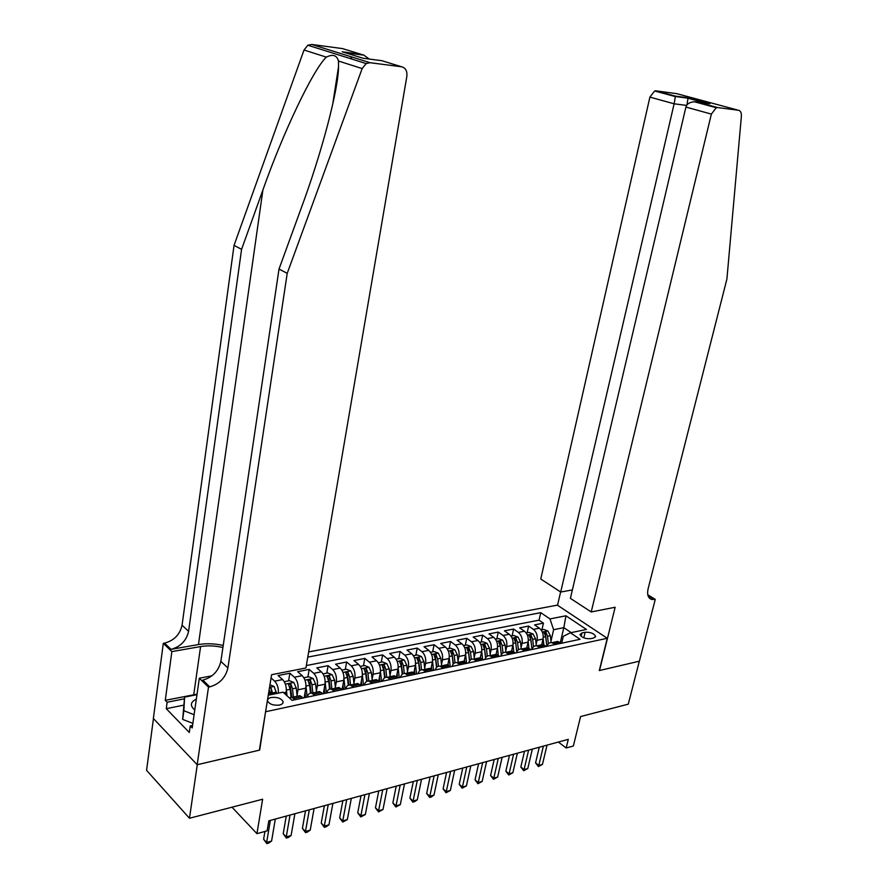 <?xml version="1.0" encoding="UTF-8"?>
<svg xmlns="http://www.w3.org/2000/svg" width="888" height="888" viewBox="0 0 888 888"><rect width="100%" height="100%" fill="white"/><g stroke="black" fill="none" stroke-linecap="round" stroke-linejoin="round"><path stroke-width="1.33" d="M279.454 705.072C282.118 704.417 283.328 703.263 283.072 701.609C281.163 698.29 277.211 696.925 271.228 697.491C268.531 698.135 267.31 699.3 267.577 700.987C269.508 704.295 273.471 705.66 279.454 705.072M153.446 718.559L146.576 770.34L189.466 818.259L197.28 764.712L259.685 750.105L265.645 711.421M265.912 711.677L607.27 638.283L557.353 605.139L308.658 651.925M607.27 638.283L599.3 670.562L639.327 661.194L628.282 704.151L580.586 716.561L573.359 745.998L566.178 747.996L568.287 739.349L268.798 820.834L267.122 830.846L256.943 833.666L262.626 799.233L189.466 818.259M541.713 644.788L543.034 639.06C543.722 634.476 542.501 630.857 539.393 628.205L534.587 624.897L543.434 623.154L541.891 629.836M536.152 644.366L537.085 640.292C537.773 635.697 536.552 632.056 533.444 629.392L528.649 626.073L527.128 632.811M528.649 626.073L519.647 627.849L524.442 631.202C527.55 633.877 528.76 637.529 528.094 642.157L526.784 647.929M511.566 651.126L512.864 645.31C513.53 640.648 512.321 636.951 509.224 634.243L504.44 630.846L513.597 629.037L512.087 635.841M496.081 654.389L497.369 648.518C498.024 643.811 496.803 640.093 493.717 637.34L488.944 633.91L498.279 632.067L496.781 638.916M480.275 657.841L481.574 651.792C482.217 647.041 481.007 643.278 477.922 640.503L473.171 637.029L482.672 635.153L481.185 642.057M464.158 661.416L465.479 655.122C466.122 650.338 464.912 646.531 461.838 643.722L457.098 640.204L466.777 638.283L465.301 645.254M447.73 665.09L449.084 658.519C449.716 653.69 448.507 649.85 445.443 647.008L440.714 643.434L450.582 641.48L449.128 648.518M430.98 668.886L432.378 661.982C433 657.109 431.79 653.224 428.738 650.349L424.031 646.73L434.077 644.744L432.645 651.836M413.897 672.804L415.351 665.5C415.961 660.583 414.74 656.665 411.699 653.757L407.015 650.083L417.26 648.062L415.839 655.211M396.47 676.856L397.979 669.097C398.579 664.135 397.369 660.184 394.339 657.22L389.677 653.513L400.122 651.448L398.723 658.663M378.699 681.007L380.275 672.771C380.863 667.765 379.642 663.758 376.634 660.772L371.994 656.998L382.639 654.9L381.263 662.182M360.584 685.27L362.204 676.512C362.781 671.45 361.571 667.41 358.574 664.379L353.957 660.561L364.824 658.419L363.458 665.756M342.091 689.654L343.778 680.319C344.344 675.224 343.134 671.139 340.16 668.065L335.564 664.202L346.642 662.004L345.31 669.419M323.31 693.728L324.986 684.215C325.53 679.065 324.331 674.936 321.356 671.828L316.794 667.898L328.105 665.667L326.784 673.148M304.151 697.79L305.794 688.189C306.327 682.994 305.128 678.809 302.175 675.657L297.647 671.683L309.179 669.408L307.892 676.945M305.106 693.184L304.329 697.746M285.803 694.66L286.202 692.252C286.724 687.001 285.525 682.772 282.606 679.575L278.099 675.546L289.877 673.215L288.611 680.83M585.137 632.256L581.94 632.922L579.986 634.587C581.651 637.529 585.159 638.894 590.509 638.683L593.706 637.995L595.615 636.363C593.961 633.422 590.476 632.056 585.137 632.256L583.793 637.828M268.265 695.226L283.061 692.174L292.063 700.343L580.064 639.293L570.429 632.778L563.292 636.319L561.671 643.201M560.306 642.635L563.836 627.638L553.624 629.714L549.972 618.914L540.759 612.665L307.77 657.109M549.972 618.914L565.956 615.784L586.446 629.459L570.429 632.778M297.047 695.459L298.013 689.798L305.794 688.189M316.394 691.297L317.349 685.791L324.986 684.215M335.353 687.223L336.308 681.873L343.778 680.319M353.924 683.238L354.878 678.021L362.204 676.512M372.128 679.342L373.093 674.258L380.275 672.771M389.976 675.524L390.942 670.562L397.979 669.097M407.481 671.783L408.436 666.932L415.351 665.5M424.653 668.109L425.607 663.38L432.378 661.982M441.491 664.513L442.446 659.895L449.084 658.519M458.019 660.994L458.963 656.476L465.479 655.122M474.225 657.542L475.169 653.113L481.574 651.792M490.143 654.145L491.086 649.827L497.369 648.518M505.76 650.826L506.704 646.586L512.864 645.31M521.101 647.563L522.033 643.412L528.094 642.157M543.434 623.154L539.049 620.157L306.338 665.556M271.073 677.921L274.658 681.163C277.389 684.104 278.621 688.089 278.355 693.14M289.877 673.215L294.394 677.222C297.336 680.386 298.535 684.581 298.013 689.798M309.179 669.408L313.73 673.348C316.694 676.478 317.904 680.63 317.349 685.791M328.105 665.667L332.678 669.563C335.664 672.649 336.863 676.756 336.308 681.873M346.642 662.004L351.248 665.845C354.245 668.886 355.455 672.949 354.878 678.021M364.824 658.419L369.452 662.204C372.461 665.212 373.67 669.23 373.093 674.258M382.639 654.9L387.301 658.63C390.32 661.604 391.53 665.578 390.942 670.562M400.122 651.448L404.795 655.133C407.836 658.064 409.046 662.004 408.436 666.932M417.26 648.062L421.955 651.703C425.008 654.6 426.218 658.485 425.607 663.38M434.077 644.744L438.794 648.329C441.858 651.193 443.068 655.044 442.446 659.895M450.582 641.48L455.311 645.032C458.386 647.851 459.596 651.67 458.963 656.476M466.777 638.283L471.528 641.78C474.603 644.577 475.824 648.351 475.169 653.113M482.672 635.153L487.434 638.605C490.52 641.358 491.741 645.099 491.086 649.827M498.279 632.067L503.052 635.475C506.149 638.206 507.359 641.902 506.704 646.586M513.597 629.037L518.392 632.411C521.489 635.109 522.699 638.772 522.033 643.412M555.289 644.555L551.814 642.668C549.517 642.401 547.874 643.622 546.897 646.331L545.421 635.031L546.02 632.445L543.978 632.256L545.776 636.64L546.853 646.342M561.249 643.289L557.775 641.414L554.978 642.002M546.264 646.464L542.79 644.566L540.004 645.143M531.812 649.528C532.789 646.797 534.421 645.565 536.718 645.842L540.193 647.752M530.991 649.705L527.528 647.774L524.753 648.351M516.461 652.78C517.427 650.027 519.058 648.795 521.345 649.073L524.808 651.015M515.44 653.002L511.976 651.048L509.213 651.625M500.81 656.099C501.776 653.324 503.396 652.081 505.683 652.369L509.135 654.334M499.589 656.354L496.137 654.378L493.384 654.956M484.881 659.473C485.836 656.676 487.445 655.422 489.721 655.721L493.162 657.719M483.427 659.784L479.997 657.775L477.256 658.352M468.631 662.914C469.586 660.095 471.184 658.841 473.448 659.151L476.878 661.172M466.966 663.269L463.536 661.238L460.805 661.804M452.081 666.433C453.024 663.58 454.612 662.315 456.876 662.637L460.295 664.69M450.183 666.833L446.764 664.757L444.056 665.334M435.209 670.007C436.141 667.132 437.729 665.867 439.971 666.189L443.378 668.275M433.067 670.462L429.67 668.364L426.962 668.93M418.004 673.648C418.925 670.762 420.501 669.474 422.732 669.818L426.129 671.927M415.606 674.159L412.232 672.027L409.535 672.593M400.455 677.366C401.365 674.447 402.93 673.171 405.15 673.515L408.536 675.657M397.802 677.933L394.439 675.768L391.763 676.334M382.562 681.163C383.461 678.221 385.015 676.934 387.224 677.289L390.587 679.464M379.642 681.784L376.29 679.586L373.637 680.153M364.302 685.037C365.19 682.062 366.733 680.763 368.931 681.14L372.272 683.349M361.105 685.714L357.775 683.483L355.133 684.038M345.665 688.988C346.542 685.991 348.074 684.681 350.261 685.07L353.579 687.312M342.18 689.721L338.872 687.456L336.252 688.011M326.651 693.017C327.517 689.998 329.037 688.677 331.202 689.077L334.499 691.352M322.866 693.817L319.58 691.519L316.983 692.063M307.237 697.135C308.092 694.083 309.601 692.762 311.744 693.173L315.029 695.482M303.141 698.001L299.878 695.67L297.302 696.203M289.344 697.868L291.875 697.346L295.138 699.7M550.949 641.225L553.624 629.714M232.012 807.192L256.943 833.666M558.374 742.046L566.178 747.996M571.184 632.622L563.836 627.638L565.956 615.784M539.049 620.157L540.759 612.665M539.26 747.241L535.564 762.859L538.816 765.423L543.389 746.12M542.457 764.39L538.406 766.566L538.816 765.423L542.457 764.39L547.041 745.121M538.406 766.566L535.564 762.859M541.935 643.867L542.024 644.721M543.123 638.65L543.822 644.877M541.169 629.981L543.756 629.459L547.863 630.98L550.327 635.697L551.104 642.601M548.373 643.778L547.541 636.274L546.02 632.445M192.863 723.354L182.651 719.402L184.593 697.113L196.97 694.649M194.106 714.696L183.872 710.744L184.593 697.113M182.651 719.402L183.872 710.744M196.337 699.122C190.332 702.086 189.81 705.716 194.772 710.012M591.219 611.954L711.366 114.097L685.913 107.071L570.385 598.357L591.219 611.954L615.151 607.259L599.511 670.518L639.393 661.183L655.266 599.378L647.785 594.771M572.371 589.932L560.705 592.03L540.759 579.009L649.894 97.103L654.656 90.987L656.066 90.865L675.424 96.115L688.067 97.802L709.878 103.685L697.235 102.031L717.704 107.581L738.372 110.245C740.537 110.767 741.536 112.721 741.391 116.106L726.917 278.999L648.118 588.744C646.875 594.605 648.074 598.19 651.703 599.489L655.266 599.378M656.066 90.865L676.745 93.651L738.372 110.245M557.531 605.261L560.617 591.974M560.705 592.03L674.125 103.807L649.894 97.103M717.704 107.581L716.283 107.714L711.366 114.097M675.424 96.115L674.125 103.807L686.624 105.406M688.067 97.802L686.957 104.917M709.878 103.685L707.98 103.441M703.962 103.852L703.096 104.14M697.235 102.031L694.349 101.765C689.643 102.142 686.835 103.918 685.913 107.071M223.221 645.454C214.63 643.567 206.371 643.267 198.457 644.566L170.984 649.35L164.535 643.112L163.314 643.323L153.358 718.459L197.169 764.735L259.363 750.171L271.584 674.725L305.916 667.976L406.859 76.301C407.348 71.007 405.583 67.832 401.565 66.778L370.096 62.715L366.156 63.57L362.16 68.587L287.213 273.36L227.905 667.976C225.541 677.733 219.491 684.026 209.757 686.868L208.502 687.112L197.169 764.735M287.213 273.36L279.01 269.042L301.365 207.759C321.312 154.024 338.572 89.288 338.539 66.6L338.461 61.017C336.885 55.2 332.834 53.902 326.318 57.132C312.82 69.963 282.995 132.911 262.892 190.021L241.58 249.339L188.589 631.312C186.391 640.77 180.519 646.786 170.984 649.35M241.58 249.339L234.044 245.377L182.062 625.219C179.887 634.631 174.048 640.603 164.535 643.112M209.757 686.868L202.808 680.141C212.498 677.355 218.515 671.117 220.857 661.405L279.01 269.042M401.565 66.778L381.884 60.706L362.981 58.231L342.235 51.782L361.016 54.29L342.601 48.618L311.699 44.456L370.096 62.715M326.318 57.132L304.018 50.005L234.044 245.377M208.502 687.112L199.323 678.221L192.208 727.938L190.243 725.929L192.563 725.429M183.461 705.205L166.267 708.691L189.311 732.478L190.243 725.929M166.267 708.691L167.144 702.253L165.268 700.332L171.861 651.603L163.314 643.323M222.91 647.53C215.196 645.709 207.759 645.387 200.588 646.564L171.861 651.603M199.323 678.221L211.966 675.801M304.018 50.005L307.847 45.244L311.699 44.456M342.601 48.618L344.3 49.14M347.341 52.47L347.708 53.491M165.268 700.332L197.047 694.161M184.36 698.812L167.144 702.253M342.235 51.782L345.266 52.725M350.549 56.599L352.014 59.13M361.016 54.29L363.836 55.145L369.242 59.052M524.497 751.259L520.834 766.999L524.075 769.596L528.615 750.138M527.783 768.542L523.698 770.74L524.075 769.596L527.783 768.542L532.334 749.128M523.698 770.74L520.834 766.999M509.479 755.344L505.849 771.206L509.079 773.837L513.586 754.234M512.853 772.771L508.724 774.98L509.079 773.837L512.853 772.771L517.371 753.202M508.724 774.98L505.849 771.206M494.183 759.506L490.587 775.49L493.806 778.166L498.268 758.396M497.646 777.078L493.473 779.309L493.806 778.166L497.646 777.078L502.12 757.342M493.473 779.309L490.587 775.49M478.599 763.747L475.036 779.864L478.255 782.561L482.672 762.637M482.162 781.451L477.955 783.704L478.255 782.561L482.162 781.451L486.602 761.571M477.955 783.704L475.036 779.864M527.006 646.952L527.106 647.863M528.182 641.68L528.915 648.273M526.218 632.989L528.937 632.445L533.066 633.976L535.531 638.75L536.319 645.787M533.51 646.753L532.689 639.338L531.168 635.475L529.104 635.286L530.891 639.704L531.945 649.15M531.168 635.475L530.569 638.072L532.001 649.017M511.799 650.094L511.91 651.059M512.975 644.766L513.752 651.792M510.989 636.052L513.852 635.486L518.004 637.04L520.457 641.858L521.267 649.061M518.381 649.794L517.571 642.446L516.039 638.55L513.952 638.372L515.728 642.823L516.749 651.981M516.039 638.55L515.462 641.169L516.838 651.792M496.314 653.29L496.448 654.445M497.48 647.907L498.312 655.433M495.482 639.182L498.479 638.572L502.652 640.148L505.117 645.01L505.927 652.314M502.974 652.913L502.164 645.62L500.643 641.68L498.523 641.513L500.299 646.009L501.287 654.911M500.643 641.68L500.066 644.322L501.409 654.667M480.552 656.543L480.708 657.986M481.696 651.104L482.595 659.151M479.687 642.357L482.828 641.724L487.024 643.312L489.488 648.229L490.298 655.599M487.29 656.11L486.48 648.851L484.959 644.866L482.806 644.71L484.582 649.239L485.536 657.908M484.959 644.866L484.382 647.53L485.703 657.642M462.737 768.065L459.207 784.304L462.415 787.046L466.788 766.966M466.4 785.913L462.149 788.189L462.415 787.046L466.4 785.913L470.795 765.878M462.149 788.189L459.207 784.304M464.48 659.862L464.679 661.649M465.612 654.356L466.566 662.97M463.591 645.598L466.888 644.932L471.106 646.542L473.559 651.515L474.381 658.952M471.306 659.384L470.496 652.147L468.975 648.118L466.799 647.974L468.564 652.547L469.497 661.005M468.975 648.118L468.409 650.804L469.708 660.716M446.575 772.46L443.09 788.844L446.276 791.619L450.605 771.361M450.338 790.464L446.042 792.762L446.276 791.619L450.338 790.464L454.678 770.251M446.042 792.762L443.09 788.844M448.107 663.236L448.351 665.445M449.228 657.664L450.238 666.821M447.197 648.906L450.649 648.207L454.889 649.827L457.331 654.856L458.164 662.359M455.022 662.748L454.212 655.499L452.691 651.437L450.482 651.304L452.247 655.899L453.158 664.191M452.691 651.437L452.136 654.145L453.413 663.88M430.103 776.945L426.662 793.45L429.836 796.27L434.121 775.846M433.977 795.093L431.291 796.947L429.637 797.413L429.836 796.27L433.977 795.093L438.272 774.725M429.637 797.413L426.662 793.45M431.424 666.666L431.735 669.419M432.534 661.027L433.555 670.351M430.48 652.269L434.099 651.537L438.35 653.18L440.803 658.263L441.636 665.845M438.428 666.211L437.629 658.918L436.108 654.811L433.866 654.689L435.608 659.329L436.508 667.454M436.108 654.811L435.542 657.542L436.807 667.143M413.32 781.507L409.912 798.157L413.087 801.009L417.316 780.419M417.305 799.811L414.596 801.675L412.909 802.153L413.087 801.009L417.305 799.811L421.545 779.275M412.909 802.153L409.912 798.157M414.419 670.163L414.785 673.504M415.506 664.446L416.55 673.959M413.442 655.699L417.227 654.933L421.511 656.598L423.953 661.726L424.797 669.385M421.523 669.774L420.712 662.393L419.192 658.252L416.916 658.152L418.659 662.814L419.536 670.817M419.192 658.252L418.637 661.005L419.88 670.507M396.215 786.169L392.851 802.952L396.015 805.838L400.188 785.081M400.31 804.628L395.87 806.992L396.015 805.838L400.31 804.628L404.495 783.915M395.87 806.992L392.851 802.952M397.08 673.726L397.513 677.699M398.146 667.92L399.212 677.633M396.07 659.196L400.033 658.397L404.329 660.084L406.771 665.267L407.625 672.993M404.295 673.437L403.463 665.945L401.953 661.76L399.644 661.671L401.376 666.377L402.242 674.258M401.953 661.76L401.409 664.535L402.641 673.97M378.776 790.908L375.469 807.836L378.599 810.766L382.728 789.832M382.983 809.523L378.51 811.921L378.599 810.766L382.983 809.523L387.124 788.633M378.51 811.921L375.469 807.836M379.398 677.355L379.875 681.729M380.441 671.45L381.54 681.385M378.355 662.759L382.495 661.926L386.824 663.636L389.255 668.875L390.11 676.678M386.724 677.211L385.88 669.574L384.371 665.334L382.029 665.267L383.749 670.007L384.604 677.81M384.371 665.334L383.838 668.142L385.059 677.533M361.005 795.748L357.742 812.809L360.861 815.783L364.913 794.682M365.323 814.529L360.794 816.938L360.861 815.783L365.323 814.529L369.397 793.461M360.794 816.938L357.742 812.809M361.361 681.063L361.86 685.558M362.393 675.047L363.503 685.203M360.295 666.4L364.613 665.523L368.964 667.254L371.384 672.56L372.25 680.441M368.809 681.118L367.954 673.259L366.444 668.986L364.058 668.93L365.778 673.715L366.622 681.462M366.444 668.986L365.911 671.805L367.133 681.229M342.868 800.676L339.66 817.892L342.757 820.912L346.753 799.622M347.319 819.624L342.735 822.066L342.757 820.912L347.319 819.624L351.326 798.379M342.735 822.066L339.66 817.892M342.968 684.826L343.478 689.454M343.967 678.687L345.11 689.099M341.869 670.107L346.376 669.197L350.749 670.951L353.169 676.312L354.035 684.271M350.538 685.003L349.661 677.033L348.151 672.704L345.732 672.671L347.441 677.489L348.285 685.225M348.151 672.704L347.63 675.557L348.862 685.037M324.375 805.716L321.223 823.076L324.298 826.14L328.227 804.661M328.949 824.819L326.185 826.761L324.32 827.283L324.298 826.14L328.949 824.819L332.9 803.396M324.32 827.283L321.223 823.076M324.198 688.666L324.719 693.428M325.163 682.384L326.34 693.084M323.054 673.892L327.772 672.949L332.168 674.714L334.576 680.141L335.453 688.178M331.879 688.933L331.002 680.874L329.492 676.501L327.039 676.478L328.738 681.34L329.581 689.099M329.492 676.501L328.982 679.375L330.225 688.977M305.505 810.844L302.408 828.36L305.472 831.468L309.324 809.801M310.212 830.125L307.426 832.078L305.528 832.611L305.472 831.468L310.212 830.125L314.086 808.513M305.528 832.611L302.408 828.36M305.039 692.585L305.572 697.48M305.983 686.124L307.181 697.147M303.874 677.755L308.791 676.767L313.209 678.565L315.606 684.049L316.494 692.174M312.842 692.94L311.954 684.792L310.456 680.375L307.958 680.375L309.646 685.27L310.5 693.106M310.456 680.375L309.956 683.283L311.211 693.073M286.258 816.083L283.217 833.743L286.258 836.907L290.043 815.051M291.098 835.53L288.3 837.506L286.358 838.05L286.258 836.907L291.098 835.53L294.894 813.73M286.358 838.05L283.217 833.743M286.391 689.909L287.024 695.77M284.282 681.707L289.421 680.663L293.85 682.484L296.237 688.034L297.136 696.248M293.406 697.025L292.518 688.799L291.02 684.326L288.478 684.348L290.154 689.288L291.02 697.235M291.02 684.326L290.531 687.257L291.808 697.335M264.924 831.457L263.625 839.249L266.644 842.457L270.352 820.412M271.584 841.058L268.775 843.045L266.8 843.6L266.644 842.457L271.584 841.058L275.313 819.058M266.8 843.6L263.625 839.249M269.952 684.781L274.103 686.491L276.623 693.506M269.175 689.576L270.418 694.782M272.827 694.283L271.184 688.355L269.486 687.656M271.184 688.355L271.24 694.616M283.716 692.762L286.202 692.252M537.085 640.292L543.034 639.06M533.444 629.392L539.393 628.205M274.658 681.163L282.606 679.575M294.394 677.222L302.175 675.657M313.73 673.348L321.356 671.828M332.678 669.563L340.16 668.065M351.248 665.845L358.574 664.379M369.452 662.204L376.634 660.772M387.301 658.63L394.339 657.22M404.795 655.133L411.699 653.757M421.955 651.703L428.738 650.349M438.794 648.329L445.443 647.008M455.311 645.032L461.838 643.722M471.528 641.78L477.922 640.503M487.434 638.605L493.717 637.34M503.052 635.475L509.224 634.243M518.392 632.411L524.442 631.202M553.801 643.523L559.762 642.257M538.705 646.708L544.777 645.421M523.321 649.949L529.503 648.651M507.647 653.257L513.952 651.936M491.686 656.632L498.113 655.277M475.413 660.073L481.962 658.685M458.83 663.569L465.501 662.159M441.913 667.143L448.718 665.711M424.675 670.784L431.612 669.319M407.081 674.503L414.163 673.004M389.144 678.288L396.359 676.767M370.84 682.15L378.199 680.596M352.159 686.091L359.673 684.504M333.089 690.12L340.759 688.5M313.619 694.238L321.456 692.585M293.739 698.434L301.742 696.747M581.118 636.33L581.94 632.922M547.763 630.946L542.324 632.045M545.776 636.64L543.278 637.151M550.327 635.697L547.541 636.274M647.951 595.482L654.512 599.522M262.892 190.021L198.457 644.566M188.589 631.312L182.062 625.219M220.857 661.405L227.905 667.976M362.16 68.587L338.461 61.017M193.739 694.682L200.588 646.564M532.966 633.943L527.372 635.075M530.891 639.704L528.327 640.237M535.531 638.75L532.689 639.338M517.893 636.996L512.143 638.161M515.728 642.823L513.109 643.367M520.457 641.858L517.571 642.446M502.553 640.104L496.636 641.303M500.299 646.009L497.602 646.564M505.117 645.01L502.164 645.62M486.924 643.278L480.841 644.51M484.582 649.239L481.807 649.816M489.488 648.229L486.48 648.851M470.995 646.497L464.746 647.774M468.564 652.547L465.712 653.124M473.559 651.515L470.496 652.147M454.778 649.794L448.34 651.093M452.247 655.899L449.317 656.51M457.331 654.856L454.212 655.499M438.25 653.146L431.624 654.489M435.608 659.329L432.6 659.951M440.803 658.263L437.629 658.918M421.4 656.554L414.585 657.941M418.659 662.814L415.562 663.458M423.953 661.726L420.712 662.393M404.229 660.039L397.214 661.46M401.376 666.377L398.19 667.032M406.771 665.267L403.463 665.945M386.713 663.591L379.498 665.057M383.749 670.007L380.486 670.684M389.255 668.875L385.88 669.574M368.853 667.21L361.427 668.72M365.778 673.715L362.415 674.403M371.384 672.56L367.954 673.259M350.638 670.906L342.99 672.449M347.441 677.489L343.978 678.199M353.169 676.312L349.661 677.033M332.057 674.669L324.187 676.268M328.738 681.34L325.175 682.073M334.576 680.141L331.002 680.874M313.098 678.51L304.984 680.153M309.646 685.27L305.983 686.024M315.606 684.049L311.954 684.792M293.739 682.439L285.392 684.126M290.154 689.288L286.402 690.054M296.237 688.034L292.518 688.799M273.981 686.446L269.541 687.345M270.263 693.384L268.509 693.739M276.468 692.107L272.672 692.884M282.806 703.185L283.072 701.609M551.814 642.668L557.775 641.414M536.718 645.842L542.79 644.566M521.345 649.073L527.528 647.774M505.683 652.369L511.976 651.048M489.721 655.721L496.137 654.378M473.448 659.151L479.997 657.775M456.876 662.637L463.536 661.238M439.971 666.189L446.764 664.757M422.732 669.818L429.67 668.364M405.15 673.515L412.232 672.027M387.224 677.289L394.439 675.768M368.931 681.14L376.29 679.586M350.261 685.07L357.775 683.483M331.202 689.077L338.872 687.456M311.744 693.173L319.58 691.519M291.875 697.346L299.878 695.67M595.46 637.007L595.615 636.363M649.261 597.979L651.703 599.489M654.656 90.987L675.446 96.626M688.111 98.202L675.457 96.526M706.371 103.23L688.111 98.291M694.349 101.765L716.283 107.714M338.539 66.6L332.634 104.751M366.156 63.57L307.847 45.244M363.836 55.145L345.088 52.658"/></g></svg>
